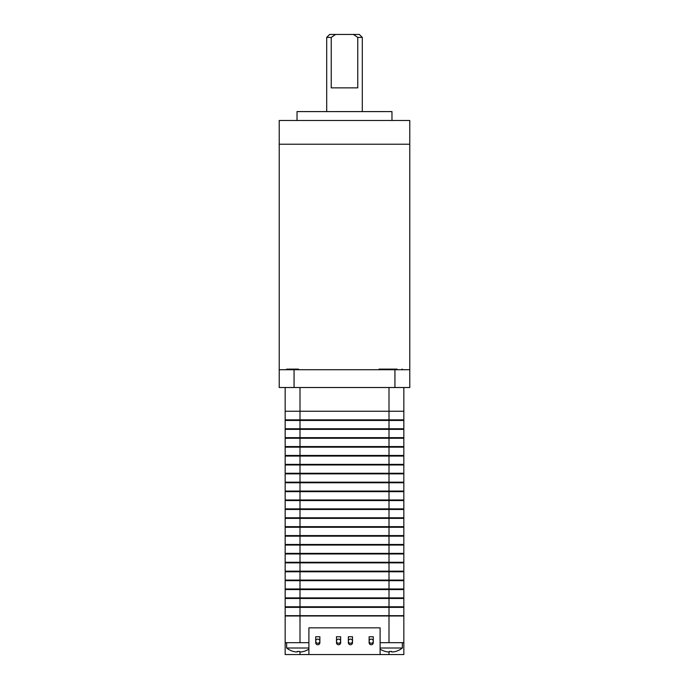 <?xml version="1.0" encoding="UTF-8"?>
<svg xmlns="http://www.w3.org/2000/svg" width="689" height="689" viewBox="0 0 689 689"><rect width="100%" height="100%" fill="white"/><g stroke="black" fill="none" stroke-linecap="round" stroke-linejoin="round"><path stroke-width="1.03" d="M380.104 642.682L403.84 642.682L403.84 654.55L380.104 654.55L380.104 627.851L308.896 627.851L308.896 654.55L285.16 654.55L285.16 642.682L308.896 642.682M285.16 642.682L285.16 615.983L403.84 615.983L403.84 642.682M403.84 607.371L403.84 615.682L403.84 607.371L285.16 607.371L285.16 615.682L403.84 615.682M403.84 598.474L285.16 598.474L285.16 606.785L403.84 606.785L403.84 598.474L403.84 606.785M285.453 606.785L285.453 607.371M403.547 606.785L403.547 607.371L403.547 606.785M403.84 589.577L285.16 589.577L285.16 597.88L403.84 597.88L403.84 589.577L403.84 597.88M285.453 597.88L285.453 598.474M403.547 597.88L403.547 598.474L403.547 597.88M403.84 580.672L285.16 580.672L285.16 588.983L403.84 588.983L403.84 580.672L403.84 588.983M285.453 588.983L285.453 589.577M403.547 588.983L403.547 589.577L403.547 588.983M403.84 571.775L285.16 571.775L285.16 580.078L403.84 580.078L403.84 571.775L403.84 580.078M285.453 580.078L285.453 580.672M403.547 580.078L403.547 580.672L403.547 580.078M403.84 562.87L285.16 562.87L285.16 571.181L403.84 571.181L403.84 562.87L403.84 571.181M285.453 571.181L285.453 571.775M403.547 571.181L403.547 571.775L403.547 571.181M403.84 553.973L285.16 553.973L285.16 562.276L403.84 562.276L403.84 553.973L403.84 562.276M285.453 562.276L285.453 562.87M403.547 562.276L403.547 562.87L403.547 562.276M403.84 545.068L285.16 545.068L285.16 553.379L403.84 553.379L403.84 545.068L403.84 553.379M285.453 553.379L285.453 553.973M403.547 553.379L403.547 553.973L403.547 553.379M403.84 536.171L285.16 536.171L285.16 544.474L403.84 544.474L403.84 536.171L403.84 544.474M285.453 544.474L285.453 545.068M403.547 544.474L403.547 545.068L403.547 544.474M403.84 527.266L285.16 527.266L285.16 535.577L403.84 535.577L403.84 527.266L403.84 535.577M285.453 535.577L285.453 536.171M403.547 535.577L403.547 536.171L403.547 535.577M403.84 518.369L285.16 518.369L285.16 526.672L403.84 526.672L403.84 518.369L403.84 526.672M285.453 526.672L285.453 527.266M403.547 526.672L403.547 527.266L403.547 526.672M403.84 509.464L285.16 509.464L285.16 517.775L403.84 517.775L403.84 509.464L403.84 517.775M285.453 517.775L285.453 518.369M403.547 517.775L403.547 518.369L403.547 517.775M403.84 500.567L285.16 500.567L285.16 508.87L403.84 508.87L403.84 500.567L403.84 508.87M285.453 508.87L285.453 509.464M403.547 508.87L403.547 509.464L403.547 508.87M403.84 491.662L285.16 491.662L285.16 499.973L403.84 499.973L403.84 491.662L403.84 499.973M285.453 499.973L285.453 500.567M403.547 499.973L403.547 500.567L403.547 499.973M403.84 482.765L285.16 482.765L285.16 491.068L403.84 491.068L403.84 482.765L403.84 491.068M285.453 491.068L285.453 491.662M403.547 491.068L403.547 491.662L403.547 491.068M403.84 473.86L285.16 473.86L285.16 482.171L403.84 482.171L403.84 473.86L403.84 482.171M285.453 482.171L285.453 482.765M403.547 482.171L403.547 482.765L403.547 482.171M403.84 464.963L285.16 464.963L285.16 473.265L403.84 473.265L403.84 464.963L403.84 473.265M285.453 473.265L285.453 473.86M403.547 473.265L403.547 473.86L403.547 473.265M403.84 456.058L285.16 456.058L285.16 464.369L403.84 464.369L403.84 456.058L403.84 464.369M285.453 464.369L285.453 464.963M403.547 464.369L403.547 464.963L403.547 464.369M403.84 447.161L285.16 447.161L285.16 455.463L403.84 455.463L403.84 447.161L403.84 455.463M285.453 455.463L285.453 456.058M403.547 455.463L403.547 456.058L403.547 455.463M403.84 438.256L285.16 438.256L285.16 446.567L403.84 446.567L403.84 438.256L403.84 446.567M285.453 446.567L285.453 447.161M403.547 446.567L403.547 447.161L403.547 446.567M403.84 429.359L285.16 429.359L285.16 437.661L403.84 437.661L403.84 429.359L403.84 437.661M285.453 437.661L285.453 438.256M403.547 437.661L403.547 438.256L403.547 437.661M403.84 420.454L285.16 420.454L285.16 428.765L403.84 428.765L403.84 420.454L403.84 428.765M285.453 428.765L285.453 429.359M403.547 428.765L403.547 429.359L403.547 428.765M285.16 387.519L285.16 419.859L403.84 419.859L403.84 411.255L403.84 419.859M285.453 419.859L285.453 420.454M403.547 419.859L403.547 420.454L403.547 419.859M299.999 387.519L299.999 411.255L285.16 411.255L403.84 411.255L389.001 411.255L389.001 642.682M403.84 387.519L403.84 411.255M299.999 642.682L299.999 411.255L389.001 411.255L389.001 387.519M380.104 648.013L402.359 648.013L402.359 642.682M385.289 651.415L385.289 651.415A18.956 18.956 0 0 0 387.58 651.915L389.363 651.915L389.363 651.415A18.422 15.95 0 0 0 391.619 651.415L391.619 651.915L393.393 651.915A18.956 18.956 0 0 0 395.684 651.415L395.701 651.449A18.991 18.991 0 0 0 402.359 648.013M385.272 651.449A18.991 18.991 0 0 1 380.104 649.081M395.701 651.449L395.684 651.415A18.956 18.956 0 0 1 393.393 651.915M391.619 651.915L391.619 651.415A18.422 15.95 0 0 1 389.363 651.415L389.363 651.915L389.363 651.415M293.299 651.449L293.299 651.449A18.991 18.991 0 0 1 286.641 648.013L308.896 648.013M293.316 651.415A18.956 18.956 0 0 0 295.607 651.915L297.381 651.915L297.381 651.415A18.422 15.95 0 0 0 299.637 651.415L299.637 651.915L301.42 651.915A18.956 18.956 0 0 0 303.711 651.415L303.728 651.449A18.991 18.991 0 0 0 308.896 649.081M303.728 651.449L303.711 651.415A18.956 18.956 0 0 1 301.42 651.915M299.637 651.915L299.637 651.415A18.422 15.95 0 0 1 297.381 651.415L297.381 651.915L297.381 651.415M387.347 369.717L298.509 369.717M394.935 387.519L409.774 387.519L409.774 144.225L279.226 144.225L279.226 120.489L409.774 120.489L409.774 144.225L279.226 144.225L279.226 369.717L394.935 369.717L394.935 387.519L294.065 387.519L294.065 369.717M391.972 120.489L391.972 111.592L297.028 111.592L297.028 120.489M294.065 387.519L279.226 387.519L279.226 369.717M409.774 369.717L394.935 369.717M329.669 34.45L359.331 34.45L362.302 37.413L357.772 37.413L357.772 87.856L331.228 87.856L331.228 37.413L326.698 37.413L329.669 34.45M331.228 37.413L335.603 34.45M353.397 34.45L357.772 37.413M336.49 642.682A2.076 2.076 0 0 0 338.566 644.758A2.076 2.076 0 0 0 340.642 642.682L340.642 636.748L336.49 636.748L336.49 642.682M369.123 642.682A2.076 2.076 0 0 0 371.199 644.758A2.076 2.076 0 0 0 373.283 642.682L373.283 636.748L369.123 636.748L369.123 642.682M308.896 654.55L380.104 654.55M348.358 642.682A2.076 2.076 0 0 0 350.434 644.758A2.076 2.076 0 0 0 352.51 642.682L352.51 636.748L348.358 636.748L348.358 642.682M315.717 642.682A2.076 2.076 0 0 0 317.801 644.758A2.076 2.076 0 0 0 319.877 642.682L319.877 636.748L315.717 636.748L315.717 642.682M315.717 641.201A2.076 2.076 0 0 0 317.801 643.276A2.076 2.076 0 0 0 319.877 641.201A2.076 2.076 0 0 0 317.801 639.125A2.076 2.076 0 0 0 315.717 641.201M336.49 641.201A2.076 2.076 0 0 0 338.566 643.276A2.076 2.076 0 0 0 340.642 641.201A2.076 2.076 0 0 0 338.566 639.125A2.076 2.076 0 0 0 336.49 641.201M348.358 641.201A2.076 2.076 0 0 0 350.434 643.276A2.076 2.076 0 0 0 352.51 641.201A2.076 2.076 0 0 0 350.434 639.125A2.076 2.076 0 0 0 348.358 641.201M369.123 641.201A2.076 2.076 0 0 0 371.199 643.276A2.076 2.076 0 0 0 373.283 641.201A2.076 2.076 0 0 0 371.199 639.125A2.076 2.076 0 0 0 369.123 641.201M285.651 369.717L287.012 369.123L298.509 369.123M378.993 369.123L397.079 369.123M389.001 652.027L389.001 654.55M299.999 652.027L299.999 654.55M286.641 648.013L286.641 642.682M362.302 111.592L362.302 37.413M326.698 111.592L326.698 37.413M403.349 369.717L401.988 369.123"/></g></svg>
